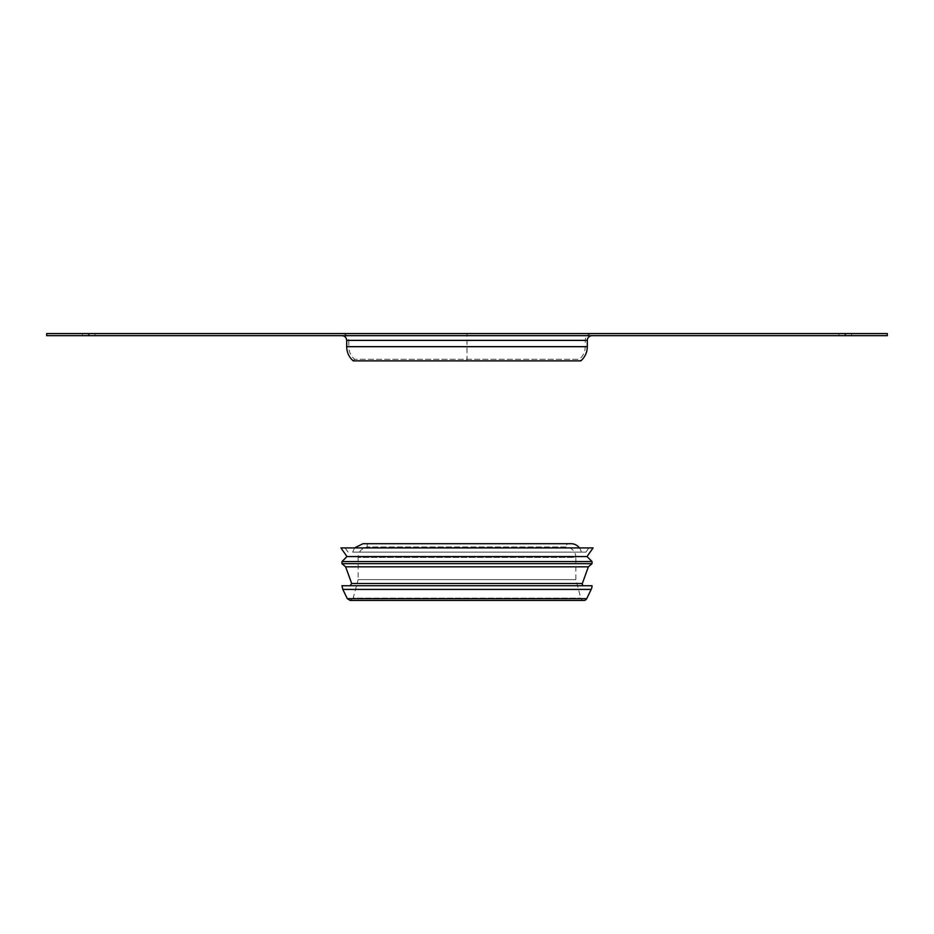 <?xml version="1.0" encoding="UTF-8"?>
<svg xmlns="http://www.w3.org/2000/svg" width="934" height="934" viewBox="0 0 934 934"><rect width="100%" height="100%" fill="white"/><g stroke="black" fill="none" stroke-linecap="round" stroke-linejoin="round"><path stroke-width="0.7" stroke-dasharray="4.67 3.5" d="M367.179 543.705L367.179 546.974C361.586 548.2 358.574 551.679 358.142 557.376L575.858 557.376L575.858 579.617L580.82 598.122A3.152 3.152 0 0 0 583.563 600.445L350.437 600.445L353.18 598.122L580.82 598.122L353.18 598.122L358.142 579.617L575.858 579.617L358.142 579.617L358.142 557.376L575.858 557.376A10.508 10.508 0 0 0 566.821 546.974L367.179 546.974L566.821 546.974L566.821 543.705L367.179 543.705L566.821 543.705M583.867 600.445L350.145 600.445M583.925 585.735L350.075 585.735L583.925 585.735M588.362 566.821L345.638 566.821M592.039 563.669L341.961 563.669M592.039 561.567L341.961 561.567M587.031 556.559L346.969 556.559M593.09 547.908L340.91 547.908M467 547.908L588.887 547.908L467 547.908M467 552.111L585.945 552.111L467 552.111M581.322 552.111L352.678 552.111L581.322 552.111A10.508 10.508 0 0 0 579.43 547.908M571.024 543.705L362.976 543.705M592.039 585.735L341.961 585.735M592.039 333.555C587.895 333.963 585.618 336.24 585.209 340.385L585.209 346.689C585.116 351.721 583.19 355.924 579.43 359.286L354.57 359.286L579.43 359.286L580.796 360.874L353.204 360.874L354.57 359.286C350.81 355.924 348.884 351.721 348.791 346.689L585.209 346.689L348.791 346.689L348.791 340.385L585.209 340.385L348.791 340.385C348.382 336.24 346.105 333.963 341.961 333.555L592.039 333.555L341.961 333.555M467 335.656L592.039 335.656L467 335.656M88.73 333.555L46.7 333.555L46.7 335.656L887.3 335.656L887.3 333.555L88.73 333.555L88.73 335.656M467 360.874L467 333.555M582.349 583.481L351.663 583.481M586.704 598.671L347.308 598.671M591.199 589.401L342.813 589.401M346.689 340.385L587.311 340.385M346.689 346.689L587.311 346.689M845.27 333.555L845.27 335.656M585.945 552.111L588.887 547.908M348.055 552.111L345.113 547.908M352.678 552.111L354.57 547.908M82.425 333.555L82.425 335.656L82.425 333.555M95.035 333.555L95.035 335.656L95.035 333.555M838.966 333.555L838.966 335.656L838.966 333.555M851.574 333.555L851.574 335.656L851.574 333.555"/><path stroke-width="1.4" d="M350.437 600.445L583.563 600.445M586.704 598.671L347.308 598.671L350.145 600.445L583.867 600.445A3.152 3.152 0 0 0 586.704 598.671L591.199 589.401A8.406 8.406 0 0 0 592.039 585.735L341.961 585.735L342.813 589.401L591.199 589.401M583.925 585.735A1.681 1.681 0 0 1 582.349 583.481L588.362 566.821L592.039 563.669L592.039 561.567L341.961 561.567L341.961 563.669L592.039 563.669M582.349 583.481L351.663 583.481L345.638 566.821L588.362 566.821M341.961 561.567L346.969 556.559L587.031 556.559L592.039 561.567M346.969 556.559L340.91 547.908L593.09 547.908L587.031 556.559M354.57 547.908L362.976 543.705L571.024 543.705A10.508 10.508 0 0 1 579.43 547.908M346.689 340.385L587.311 340.385L587.311 346.689L346.689 346.689L346.689 340.385C346.409 337.513 344.833 335.936 341.961 335.656M587.311 346.689C587.206 352.363 585.034 357.092 580.796 360.874L353.204 360.874C348.966 357.092 346.794 352.363 346.689 346.689M46.7 333.555L887.3 333.555L887.3 335.656L46.7 335.656L46.7 333.555M88.73 333.555L88.73 335.656M845.27 333.555L845.27 335.656M351.663 583.481L350.075 585.735M345.638 566.821L341.961 563.669M347.308 598.671L342.813 589.401M587.311 340.385C587.591 337.513 589.167 335.936 592.039 335.656"/></g></svg>
